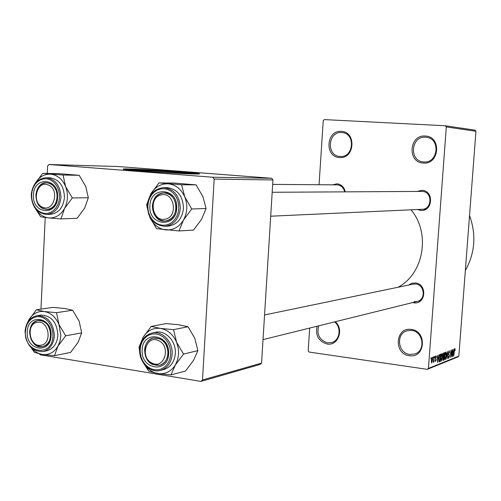 <?xml version="1.0" encoding="UTF-8"?>
<svg xmlns="http://www.w3.org/2000/svg" width="501" height="501" viewBox="0 0 501 501"><rect width="100%" height="100%" fill="white"/><g stroke="black" fill="none" stroke-linecap="round" stroke-linejoin="round"><path stroke-width="0.75" d="M341.294 131.406C356.668 131.613 354.796 159.193 339.553 157.514C324.341 157.139 326.12 129.966 341.294 131.406M340.066 156.456L340.11 156.462C353.744 157.921 355.86 133.416 342.145 132.583L341.663 132.54C327.76 131.218 326.126 156.118 340.066 156.456M335.307 321.723C344.3 329.357 338.05 346.185 327.103 344.018C318.611 341.388 315.254 335.463 317.045 326.245M318.674 325.844C316.526 334.543 319.506 340.204 327.623 342.834L331.581 342.578C339.878 340.711 341.82 327.353 334.555 321.911M411.233 329.426C427.366 330.892 425.311 358.635 409.323 355.685C393.379 354.05 395.327 326.727 411.233 329.426M409.799 354.451L414.828 353.963C426.007 350.7 423.301 331.324 411.546 330.397L407.106 330.741C395.552 333.547 397.8 353.355 409.799 354.451M425.274 136.053C441.719 136.297 439.609 164.81 423.314 163.038C407.062 162.612 409.06 134.544 425.274 136.053M423.783 161.942L423.84 161.948C438.331 163.47 440.78 138.314 426.213 137.28L425.574 137.224C410.72 135.827 408.885 161.554 423.783 161.942M187.969 173.778L175.613 172.419C160.47 171.236 137.28 170.058 135.038 170.378L134.8 170.503M140.067 170.929C162.506 172.701 197.056 174.436 199.385 173.941C200.744 173.634 194.851 172.97 181.706 171.943C160.001 170.252 126.778 168.555 123.384 168.994C121.593 169.257 127.16 169.902 140.067 170.929M197.413 174.01L181.669 172.563C162.274 171.054 133.053 169.488 125.269 169.563M408.578 285.069L411.741 283.315L415.342 282.977C427.491 283.867 425.944 304.783 413.901 302.823L412.649 302.579M414.371 301.621L417.151 301.464C426.063 299.805 424.76 284.568 415.648 284.004L413.212 284.105L264.559 314.966M332.47 184.838L337.104 183.804C341.475 184.449 344.187 187.136 345.233 191.852M344.663 191.858C343.686 187.769 341.287 185.445 337.474 184.888L336.966 184.869M416.989 191.438L422.074 190.317C434.336 190.762 432.77 211.954 420.615 210.42L417.383 209.518M421.084 209.286L422.092 209.305C432.344 209.343 432.632 191.751 422.381 191.432L421.71 191.407M445.314 125.764L475.017 130.147L475.95 131.256L446.31 126.953L445.314 125.764L324.297 119.595L323.251 120.628L319.056 184.737M309.681 328.067L308.184 350.863L309.073 352.053L427.303 369.343L428.43 368.398L458.835 356.098L457.764 356.988L427.303 369.343M432.2 357.244L432.651 359.868L431.687 363.018L431.317 360.438L432.2 357.244M434.142 356.599L433.966 362.041L433.797 361.252L433.403 362.348L434.142 356.599M435.989 355.791L436.427 357.345L435.914 356.587L435.557 358.04L436.221 359.724L435.475 361.522L435.15 360.138L435.626 360.714L435.976 359.925L435.294 357.795L435.989 355.791M440.103 354.313L440.78 354.057L440.216 361.553L439.358 361.86L438.951 358.453L440.103 354.313M443.805 352.892L444.506 352.629L443.949 360.062L443.103 360.376L442.953 355.347L443.805 352.892M447.399 351.52L447.712 358.559L447.456 352.335L446.14 359.186L447.399 351.52M452.077 349.729L451.739 356.95L451.038 351.539L450.374 357.495L450.925 350.168L451.633 355.578L452.077 349.729M455.115 348.972L455.108 350.669L454.776 349.429L454.476 350.074L453.774 356.136L454.15 351.201L454.82 348.583L455.115 348.972L454.557 348.89M446.31 126.953L428.43 368.398M475.95 131.256L458.835 356.098M453.887 349.034L452.679 356.574L452.541 349.548L452.791 351.57L453.537 351.282L453.887 349.034M449.178 350.744L449.716 352.948L449.172 351.602L448.552 353.048L449.422 356.017L448.539 358.296L448.151 356.343L448.702 357.42L449.197 355.353L448.533 354.771L448.326 353.149L449.178 350.744M446.253 352.992L446.278 355.447L445.026 359.705L444.544 356.211L444.969 353.455L445.696 352.078L446.253 352.992L445.164 352.842M442.558 354.42L442.59 356.894L441.312 361.19L440.824 357.67L441.256 354.89L441.988 353.493L442.558 354.42L441.45 354.263L442.001 354.357L441.049 357.601L441.481 360.294L442.364 356.969L442.001 354.357M438.863 354.789L437.598 362.605L437.417 355.341L437.692 357.426L438.494 357.119L438.863 354.789M434.812 356.336L434.73 357.426L434.812 356.336M433.196 356.956L433.115 358.052L433.196 356.956M430.948 357.82L430.866 358.916L430.948 357.82M271.655 178.275L117.779 166.514L48.966 164.485L212.775 177.241L271.655 178.275L272.951 179.953L214.165 179.089L202.504 379.971L261.566 363.112L260.1 364.434L200.939 381.405L202.504 379.971M272.951 179.953L261.566 363.112M39.56 353.938L40.124 354.777L200.939 381.405M48.966 164.485L47.601 165.988L47.257 173.446M45.215 217.528L40.969 309.098M214.165 179.089L212.775 177.241M411.002 209.813C430.854 233.084 423.771 273.966 397.982 287.267M469.537 215.524C476.451 234.725 475.054 253.061 465.348 270.534M454.388 349.391L454.745 349.441M453.036 354.357L453.399 352.159L452.798 352.391L452.835 355.773L453.036 354.357M452.591 352.046L453.399 352.159M448.627 351.552L449.09 351.614M445.189 358.822L446.059 355.522L445.708 352.929L444.769 356.148L445.189 358.822M444.556 358.735L445.02 358.797M445.151 352.879L445.633 352.942M442.803 359.9L443.949 360.062M443.786 359.286L443.955 357.063L443.285 357.395L442.997 358.503L443.185 359.486L443.786 359.286M443.053 356.937L443.955 357.063M444.018 356.192L444.212 353.587L443.498 353.95L443.178 355.253L443.416 356.399L444.018 356.192M443.322 353.462L444.212 353.587M443.178 353.906L443.498 353.95M443.235 353.7L443.736 353.769M441.437 354.301L441.926 354.37M439.008 361.384L440.216 361.553M440.053 360.77L440.485 355.021L439.408 356.499L439.183 358.372L439.333 360.914L440.053 360.77M439.596 354.896L440.485 355.021M438.926 360.858L439.333 360.914M439.515 355.103L440.072 355.178M437.974 360.307L438.35 358.027L437.705 358.278L437.761 361.778L437.974 360.307M437.479 357.908L438.35 358.027M431.837 362.204L432.413 359.962L432.188 358.027L431.561 360.294L431.837 362.204M431.305 362.129L431.724 362.192M431.724 357.983L432.138 358.04M42.691 173.359L59.093 173.665L79.202 175.306L85.771 186.522L88.326 197.763L84.719 208.009L77.11 218.292L60.978 218.887L64.523 208.497L72.319 197.945L65.575 186.466L63.057 175.037L42.691 173.359L35.283 183.285C39.103 176.934 44.238 173.897 50.695 174.154C57.358 174.987 62.318 179.089 65.575 186.466C68.393 194.112 68.042 201.458 64.523 208.497C60.602 215.186 55.317 218.33 48.653 217.922L60.978 218.887M33.467 195.002C33.673 175.795 59.018 177.861 57.584 197.231C57.177 216.664 31.945 214.052 33.467 195.002M57.277 197.093C56.914 188.52 53.306 183.735 46.461 182.74C40.28 183.385 36.748 187.512 35.859 195.114C36.254 203.819 39.948 208.598 46.944 209.443C52.956 208.673 56.4 204.558 57.277 197.093M46.781 214.453L50.357 214.34C58.561 213.257 63.258 207.621 64.466 197.438C63.971 185.721 59.049 179.17 49.699 177.767L46.117 177.723C55.492 179.126 60.427 185.708 60.928 197.475C59.719 207.702 55.004 213.363 46.781 214.453C36.974 213.326 31.795 206.763 31.244 194.776C32.471 184.268 37.431 178.588 46.117 177.723M35.452 208.679L40.694 216.814L48.653 217.922C43.368 217.24 39.084 214.303 35.796 209.105M79.202 175.306L63.057 175.037M88.326 197.763L72.319 197.945M48.334 185.013C36.968 179.746 31.037 202.849 42.591 207.163C53.926 212.631 60.045 189.284 48.334 185.013M43.243 208.717C31.964 204.621 34.732 181.982 46.461 182.74L49.806 183.429C61.047 187.355 58.529 209.9 46.944 209.443L43.243 208.717M37.274 322.318C25.557 323.721 29.315 347.544 40.888 345.202C52.724 343.937 48.904 319.795 37.274 322.318M42.203 346.636C28.983 349.297 24.706 322.137 38.076 320.521L38.195 320.502C51.277 317.803 55.692 344.832 42.441 346.592L42.203 346.636M165.198 219.144C178.538 217.052 174.386 191.426 161.278 194.876C148.083 197.118 152.154 222.381 165.198 219.144M161.955 193.135L164.046 192.91C178.118 192.09 180.391 218.78 166.432 220.835L164.854 221.029C150.638 222.338 147.851 195.465 161.955 193.135M152.122 363.119C164.516 369.638 171.361 345.922 158.541 340.617C146.11 334.311 139.485 357.777 152.122 363.119M159.957 338.801C170.822 343.116 170.409 363.319 159.437 365.26L152.623 364.49C141.677 359.981 142.409 339.609 153.607 338L159.957 338.801M27.755 322.224L28.801 320.033C32.546 313.701 37.707 310.864 44.288 311.528C50.87 312.762 55.774 317.108 58.986 324.573L60.84 335.751L59.97 341.256L57.953 346.178L65.675 335.795L58.986 324.573L56.525 312.68L44.288 311.528L36.416 309.756L28.801 320.033L27.536 322.6M51.058 335.626C50.657 354.714 25.745 350.556 27.242 331.912C27.442 313.025 52.461 316.657 51.058 335.626M29.615 331.931C30.31 341.682 34.588 346.567 42.441 346.592C47.376 345.289 50.15 341.5 50.764 335.232C50.1 325.6 45.91 320.69 38.195 320.502C33.097 321.717 30.235 325.531 29.615 331.931M57.897 335.294C56.995 322.137 51.265 315.411 40.713 315.11L37.13 315.655C47.714 315.956 53.457 322.713 54.365 335.933C53.513 344.525 49.718 349.729 42.98 351.545L46.537 350.844C53.263 349.04 57.051 343.855 57.897 335.294M36.416 309.756L52.78 307.389L64.704 308.503L72.645 310.232L79.158 321.204L81.663 332.883L65.675 335.795M72.645 310.232L56.525 312.68M81.663 332.883L78.125 342.283L70.591 352.403L54.484 355.691L57.953 346.178C54.089 352.516 48.866 355.272 42.291 354.457L54.484 355.691M30.868 347.35L34.45 352.391L42.291 354.457C38.445 353.775 35.051 351.783 32.108 348.477M158.992 182.921L173.828 183.04L196.104 184.863L202.892 196.655L206.093 208.535L201.596 219.256L193.536 230.072L179.02 230.955L183.472 220.077L191.751 208.961L184.769 196.868L181.6 184.775L158.992 182.921L150.832 193.906L146.636 204.796L148.916 214.916M149.918 205.773C150.262 185.545 178.419 187.844 176.709 208.253C176.133 228.725 148.114 225.826 149.918 205.773M176.152 208.084C175.77 198.953 171.737 193.893 164.046 192.91C157.264 193.649 153.369 197.976 152.36 205.886C152.78 215.205 156.945 220.252 164.854 221.029C171.405 220.121 175.168 215.806 176.152 208.084M147.563 205.485C148.954 194.551 154.352 188.595 163.746 187.625C154.245 188.608 148.797 194.563 147.4 205.498C147.995 218.367 153.813 225.293 164.854 226.308L168.079 226.139C176.997 224.849 182.132 218.943 183.472 208.422C182.965 195.96 177.467 189.034 166.983 187.631L163.746 187.625C174.267 189.034 179.784 195.997 180.291 208.516C178.945 219.087 173.797 225.018 164.854 226.308C153.945 225.3 148.177 218.386 147.563 205.548M148.453 199.836L150.832 193.906C155.078 186.898 160.909 183.541 168.311 183.829C175.713 184.737 181.199 189.084 184.769 196.868C187.862 204.947 187.424 212.681 183.472 220.077C179.076 227.097 173.183 230.372 165.781 229.909C158.448 228.851 153.055 224.473 149.605 216.783L156.512 228.65L179.02 230.955M196.104 184.863L181.6 184.775M206.093 208.535L191.751 208.961M140.236 345.627L143.142 337.229C147.325 330.597 153.074 327.66 160.376 328.412C167.678 329.764 173.089 334.38 176.621 342.264L178.268 348.051L178.606 354.05L177.611 359.831L175.344 364.997L183.535 354.069L176.621 342.264L173.515 329.658L160.376 328.412L151.214 326.42L143.142 337.229L139.028 347.168L139.735 352.172M168.618 353.963C168.054 374.059 140.418 369.444 142.19 349.842C142.522 329.977 170.29 334.01 168.618 353.963M144.607 349.855C145.453 360.526 150.394 365.661 159.437 365.26C164.547 363.682 167.428 359.768 168.079 353.512C167.284 343.01 162.456 337.837 153.607 338C148.271 339.471 145.271 343.423 144.607 349.855M160.552 370.377L163.583 369.606C170.534 367.421 174.454 362.066 175.344 353.543C176.352 341.388 165.599 329.927 155.592 332.282L152.342 332.933C162.38 330.566 173.164 342.089 172.156 354.295C171.267 362.856 167.334 368.235 160.358 370.427C149.962 373.389 138.708 361.753 139.704 349.385M151.214 326.42L166.063 323.59L178.838 324.792L188.044 326.727L194.776 338.256L197.901 350.619L183.535 354.069M188.044 326.727L173.515 329.658M197.901 350.619L193.505 360.407L185.52 371.047L170.985 374.905L175.344 364.997C171.01 371.629 165.198 374.485 157.903 373.564L170.985 374.905M143.536 363.119L148.784 371.241L157.903 373.564C152.367 372.525 147.82 369.375 144.263 364.108M448.326 354.132L448.996 354.226M443.078 357.163L443.529 357.232M439.158 361.753L439.571 361.81M435.275 358.19L435.77 358.259M31.613 194.826L31.782 198.69L32.634 202.429L34.124 205.855L36.185 208.792L38.715 211.109L41.583 212.674L44.658 213.42L47.777 213.301L50.789 212.311L53.544 210.508L55.899 207.971L57.728 204.834L58.943 201.252L59.481 197.407L59.312 193.492L58.442 189.71L56.92 186.253L54.822 183.297L52.254 180.993L49.348 179.458L46.261 178.757L43.142 178.932L40.143 179.959L37.418 181.8L35.108 184.343L33.316 187.474L32.127 191.025L31.613 194.826M25.263 331.393C26.127 322.55 30.085 317.302 37.13 315.655C29.947 317.333 25.92 322.606 25.05 331.462M52.931 335.92L52.762 332.057L51.904 328.28L50.394 324.786L48.321 321.748L45.785 319.319L42.923 317.621L39.873 316.738L36.786 316.713L33.83 317.534L31.143 319.175L28.858 321.529L27.085 324.498L25.92 327.917L25.407 331.624C23.672 353.142 52.455 357.996 52.931 335.92M147.864 205.585L148.027 209.65L148.954 213.589L150.588 217.202L152.861 220.315L155.654 222.763L158.836 224.435L162.243 225.237L165.712 225.124L169.069 224.104L172.137 222.219L174.768 219.563L176.828 216.263L178.199 212.499L178.819 208.447L178.657 204.32L177.711 200.331L176.039 196.68L173.722 193.555L170.885 191.119L167.666 189.478L164.234 188.727L160.765 188.896L157.427 189.967L154.396 191.889L151.809 194.563L149.799 197.845L148.459 201.584L147.864 205.585M139.873 349.26C140.787 340.367 144.946 334.925 152.342 332.933C144.845 334.956 140.637 340.417 139.71 349.329M170.697 354.288L170.534 350.224L169.601 346.241L167.948 342.546L165.662 339.327L162.863 336.753L159.687 334.937L156.306 333.985L152.88 333.929L149.592 334.774L146.599 336.472L144.044 338.933L142.065 342.039L140.75 345.627L140.155 349.523L140.324 353.537L141.238 357.47L142.854 361.121L145.096 364.321L147.851 366.907L150.989 368.749L154.352 369.751L157.771 369.863L161.084 369.068L164.109 367.408L166.708 364.96L168.731 361.854L170.09 358.234L170.697 354.288M454.776 349.429L454.394 349.379M449.172 351.602L448.633 351.527M448.62 357.438L448.138 357.37M445.107 358.835L444.562 358.754M445.708 352.929L445.157 352.854M443.185 359.486L442.752 359.424M443.416 356.399L442.934 356.33M439.402 360.964L438.932 360.895M431.787 362.217L431.305 362.148M432.188 358.027L431.73 357.964M336.985 184.869L272.676 184.399M272.187 192.278L421.736 191.407M270.697 216.207L426.082 209.124M420.984 300.512L263.025 339.615M25.05 331.518C26.021 344.907 31.995 351.583 42.98 351.545"/></g></svg>

